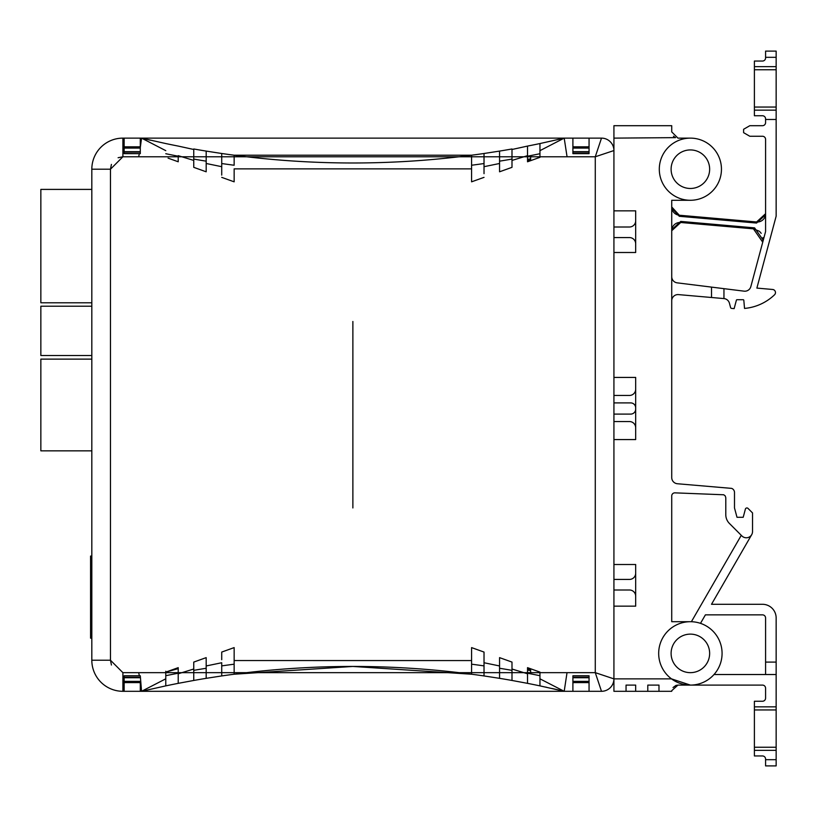 <?xml version="1.0" encoding="UTF-8"?>
<svg xmlns="http://www.w3.org/2000/svg" width="817" height="817" viewBox="0 0 817 817"><rect width="100%" height="100%" fill="white"/><g stroke="black" fill="none" stroke-linecap="round" stroke-linejoin="round"><path stroke-width="1.23" d="M221.724 659.717L221.724 652.068L234.152 647.605L234.152 674.219A910.577 910.577 0 0 1 251.554 672.095L251.554 672.095A910.608 910.608 0 0 1 454.181 672.095L454.181 672.095A910.577 910.577 0 0 1 471.583 674.219L469.846 673.994M469.846 155.444L471.583 155.21A910.577 910.577 0 0 1 454.181 157.334L454.181 157.334A910.608 910.608 0 0 1 251.554 157.334L251.554 157.334A910.577 910.577 0 0 1 234.152 155.21L234.152 165.238A920.524 920.524 0 0 1 221.724 163.543M40.85 359.123L40.85 450.841L91.821 450.841L91.821 556.071L90.575 556.071L90.575 638.169L91.821 638.169L91.821 657.123L91.821 172.305L91.821 189.401L40.85 189.401L40.85 302.79L91.821 302.79L91.821 306.212L40.85 306.212L40.85 355.507L91.821 355.507L91.821 359.123L40.85 359.123M671.727 300.799A6.219 6.219 0 0 1 678.488 294.61L723.954 298.583A6.219 6.219 0 0 1 729.418 303.168L730.572 307.488A1.246 1.246 0 0 0 731.664 308.407L734.136 308.622L736.393 300.186A0.623 0.623 0 0 1 736.995 299.727L743.194 299.727A0.623 0.623 0 0 1 743.817 300.299L744.532 308.428A49.725 49.725 0 0 0 774.506 294.814A3.105 3.105 0 0 0 772.627 289.473L756.879 288.095L776.15 216.158L776.15 119.476L765.58 119.476L765.58 122.581A3.105 3.105 0 0 1 762.475 125.695L749.812 125.695L743.603 129.28L743.603 132.671L749.812 136.255L762.475 136.255A3.105 3.105 0 0 1 765.58 139.37L765.58 231.579L750.843 286.604A6.219 6.219 0 0 1 744.073 291.158L677.181 282.845A6.219 6.219 0 0 1 671.727 276.677M690.375 138.124A31.077 31.077 0 0 1 721.452 169.201A31.077 31.077 0 0 1 690.375 200.277A31.077 31.077 0 0 1 659.299 169.201A31.077 31.077 0 0 1 690.375 138.124L677.947 138.124L671.727 131.905L671.727 125.695L613.924 125.695L613.924 138.124L675.526 137.634M690.375 200.277L671.727 200.277L671.727 477.547A6.219 6.219 0 0 0 677.416 483.746L731.634 488.382A4.351 4.351 0 0 1 734.493 492.467L734.493 507.949L736.995 517.273L743.204 517.273L745.39 509.114A1.573 1.573 0 0 1 748.015 508.409L752.528 512.923L752.528 531.571A6.219 6.219 0 0 1 741.918 535.962L729.438 523.472A12.429 12.429 0 0 1 725.792 514.69L725.792 497.696L725.23 495.909L723.75 494.775L674.954 492.855A3.105 3.105 0 0 0 671.727 495.97L671.727 621.696L690.375 621.696A31.7 31.7 0 0 1 722.075 653.396A31.7 31.7 0 0 1 690.375 685.095A31.7 31.7 0 0 1 658.676 653.396A31.7 31.7 0 0 1 690.375 621.696M762.966 237.645L762.741 242.189L753.437 228.842L680.735 222.49A8.293 8.282 0 0 0 671.727 230.731L680.735 222.49L753.437 228.842L754.591 227.872L763.262 240.259M679.295 215.218L671.727 206.956A8.293 8.282 180 0 0 679.295 215.228L756.573 221.979L679.295 215.228L679.295 216.291L671.727 208.029M690.375 188.472A19.271 19.271 0 0 1 671.104 169.201A19.271 19.271 0 0 1 690.375 149.93A19.271 19.271 0 0 1 709.646 169.201A19.271 19.271 0 0 1 690.375 188.472M690.375 672.657A19.271 19.271 0 0 1 671.104 653.396A19.271 19.271 0 0 1 690.375 634.125A19.271 19.271 0 0 1 709.646 653.396A19.271 19.271 0 0 1 690.375 672.657M671.768 690.651L677.947 685.095L690.375 685.095L671.523 678.876L613.924 678.876L613.924 606.153L635.677 606.153L635.677 564.506L613.924 564.506L613.924 439.577L635.677 439.577L635.677 377.423L613.924 377.423L613.924 252.494L635.677 252.494L635.677 210.847L613.924 210.847L613.924 138.124M671.727 229.679L680.735 221.417L754.591 227.872M765.58 214.789L756.573 223.051L679.295 216.291M673.463 136.214L675.424 137.593M647.799 691.305L635.677 691.305L647.799 691.305L647.799 685.095L658.982 685.095L658.982 691.305L671.727 691.305L647.799 691.305M613.924 691.305L626.047 691.305L613.924 691.305L613.924 678.876L595.276 672.657L138.716 672.657L139.319 675.771L124.143 675.771L124.143 691.305L141.545 691.305L165.78 685.871L165.78 672.115L174.879 669.501M677.947 685.095L675.965 685.412L673.024 687.516M635.677 685.095L635.677 691.305L626.047 691.305L626.047 685.095L635.677 685.095M753.468 228.842L759.248 231.211M759.81 231.701L761.209 233.335M690.375 685.095L762.475 685.095A3.105 3.105 0 0 1 765.58 688.2L765.58 698.147A3.105 3.105 0 0 1 762.475 701.252L754.397 701.252L754.397 709.953L776.15 709.953L776.15 674.525L714.007 674.525M635.677 573.207A6.219 6.219 0 0 1 629.468 579.427L613.924 579.427M613.924 589.997L629.468 589.997A6.219 6.219 0 0 1 635.677 596.206M635.677 409.123A4.973 4.973 0 0 1 630.704 414.096L613.924 414.096M613.924 421.552L629.468 421.552A6.219 6.219 0 0 1 635.677 427.771M635.677 389.229A6.219 6.219 0 0 1 629.468 395.448L613.924 395.448M613.924 402.904L630.704 402.904A4.973 4.973 0 0 1 635.677 407.877M635.677 220.794A6.219 6.219 0 0 1 629.468 227.003L613.924 227.003M613.924 237.573L629.468 237.573A6.219 6.219 0 0 1 635.677 243.793M741.274 535.319L691.396 621.706M723.954 288.656L723.954 298.583M776.15 674.525L776.15 617.969A13.675 13.675 0 0 0 762.475 604.294L711.505 604.294L751.701 534.675M700.496 623.351L705.408 614.854L762.475 614.854A3.105 3.105 0 0 1 765.58 617.969L765.58 674.525M776.15 119.476L776.15 51.103L765.58 51.103L776.15 51.103M776.15 765.897L765.58 765.897L776.15 765.897L776.15 709.953M765.58 51.103L765.58 57.946A3.105 3.105 0 0 1 762.475 61.05L754.397 61.05L754.397 69.751L776.15 69.751M765.58 119.476L765.58 118.853A3.105 3.105 0 0 0 762.475 115.748L754.397 115.748L754.397 69.751M754.397 107.047L776.15 107.047M765.58 765.897L765.58 759.054A3.105 3.105 0 0 0 762.475 755.95L754.397 755.95L754.397 747.249L776.15 747.249L754.397 747.249L754.397 709.953M140.299 675.863L139.319 675.771L140.299 675.771L141.545 691.305L564.2 691.305L539.955 685.871A910.577 910.577 0 0 0 527.527 683.349L511.993 680.459A910.577 910.577 0 0 0 499.555 678.335L499.555 677.773M139.339 675.863L124.143 675.863M124.143 153.565L140.299 153.657L140.299 138.124L141.545 138.124L140.299 147.611M572.901 153.565L589.057 153.565M589.057 675.863L572.901 675.863M484.021 675.342L484.021 675.935A910.577 910.577 0 0 0 471.583 674.219L471.583 660.565L234.152 660.555L234.152 652.007M221.724 652.068L221.724 654.346M206.18 662.454L206.18 660.667M178.218 670.083L178.218 668.623L165.78 672.125L178.218 667.652L178.218 683.349L193.752 680.459L193.752 662.087L196.192 661.219M196.233 661.198L198.633 660.34M499.555 665.099L499.555 660.187M484.021 665.896A920.524 920.524 0 0 0 471.583 664.19L471.583 647.605L476.24 649.27M471.583 659.411L471.583 651.762M165.78 671.247L165.78 672.544L165.78 671.247M165.78 672.33L165.78 675.71A920.524 920.524 0 0 1 178.218 673.218M124.143 677.742L140.299 677.742M140.299 677.528L124.143 677.528M124.143 677.303L140.299 677.303M124.143 151.686L140.299 151.686M124.143 152.125L140.299 152.125M140.299 151.911L124.143 151.911M499.555 164.493L499.555 169.17M196.192 168.22L193.752 167.342L193.752 160.418L178.218 155.669L178.218 161.776L168.077 158.141M221.724 164.462L221.724 175.104M473.921 180.986L471.583 181.823L471.583 168.874L234.152 168.874L234.152 181.823L231.946 181.027M234.152 171.621L234.152 177.391M484.021 154.096L484.021 153.494L499.555 151.094L484.021 153.494A910.577 910.577 0 0 1 471.583 155.21L471.583 177.626M484.021 163.41L484.021 173.664M572.901 151.911L589.057 151.911M589.057 152.125L572.901 152.125M589.057 151.686L572.901 151.686M589.057 677.742L572.901 677.742M589.057 677.303L572.901 677.303M572.901 677.528L589.057 677.528M527.527 668.766A928.02 928.02 0 0 1 530.631 669.368L530.631 670.665A926.754 926.754 0 0 0 527.527 670.052M484.021 664.967L484.021 662.74L499.555 665.957L499.555 668.265A920.524 920.524 0 0 1 511.993 670.359M124.143 681.368L140.299 681.368M140.299 148.071L124.143 148.071M527.527 156.21A920.524 920.524 0 0 0 539.955 153.719L539.955 157.324L539.955 150.655L539.955 157.324L527.527 161.776L527.527 155.669L511.993 160.428L511.993 159.07A920.524 920.524 0 0 1 499.555 161.163M527.527 160.663A928.02 928.02 0 0 0 530.631 160.061L530.631 158.774A926.754 926.754 0 0 1 527.527 159.376M572.901 148.071L589.057 148.071M572.901 681.368L589.057 681.368M572.901 682.603L589.057 682.603M530.631 670.665L530.631 673.831M545.45 687.046A910.577 910.577 0 0 1 546.532 687.281M551.904 688.465A910.577 910.577 0 0 1 563.209 691.07M140.299 682.603L124.143 682.603M140.299 146.825L124.143 146.825M178.218 159.979L178.218 161.776M221.724 163.41L221.724 166.688L206.18 163.492L206.18 161.163A920.524 920.524 0 0 1 193.752 159.07M150.706 140.258A910.577 910.577 0 0 1 141.576 138.134M527.527 155.669L527.527 146.08A910.577 910.577 0 0 0 539.955 143.557L564.2 138.124L572.901 138.124L564.2 138.124A910.577 910.577 0 0 1 562.219 138.594M530.631 158.774L530.631 155.608M572.901 146.825L589.057 146.825M91.821 172.305L91.821 169.201L91.821 172.305M193.752 149.48L178.218 146.08A910.577 910.577 0 0 1 165.78 143.557L141.545 138.124L122.897 138.124L124.143 138.124L124.143 153.657L139.299 153.657L138.676 156.772L595.276 156.772L613.924 150.553A12.429 12.429 0 0 0 601.496 138.124L572.901 138.124L572.901 153.657L589.057 153.657L589.057 138.124M178.218 156.854L178.218 156.21A920.524 920.524 0 0 1 165.78 153.719M471.583 647.605L484.021 652.068L484.021 675.935L499.555 678.335L499.555 657.634L511.993 662.087L511.993 669.021L527.527 673.79L527.527 667.652L539.955 672.115L539.955 678.815L564.2 691.305L601.496 691.305A12.429 12.429 0 0 0 613.924 678.876M539.955 678.815L539.955 685.871L564.2 691.305L567.029 672.657M193.752 662.087L206.18 657.634L206.18 678.335L221.724 675.935A910.577 910.577 0 0 1 234.152 674.219L352.873 666.447L471.583 674.219M613.924 606.153L613.924 564.506M613.924 439.577L613.924 377.423M613.924 252.494L613.924 210.847M601.496 691.305L595.276 672.657L595.276 156.772L601.496 138.124M352.873 321.479L352.873 507.949L352.873 321.479M527.527 154.086L527.527 146.08L511.993 149.491M499.555 151.656L499.555 151.094A910.577 910.577 0 0 0 511.993 148.98L511.993 167.342L499.555 171.795L499.555 163.492L484.021 166.688L484.021 153.494M471.583 155.21L234.152 155.21A910.577 910.577 0 0 1 221.724 153.494L206.18 151.094L206.18 151.656M193.752 160.418L193.752 148.98A910.577 910.577 0 0 0 206.18 151.094L206.18 166.985M178.218 674.597L178.218 683.349A910.577 910.577 0 0 0 165.78 685.871L165.78 685.575M206.18 677.773L206.18 678.335A910.577 910.577 0 0 0 193.752 680.459L193.752 670.359A920.524 920.524 0 0 1 206.18 668.265M165.78 150.655L141.545 138.124L564.2 138.124L567.059 156.772M91.821 657.123L91.821 660.228A31.077 31.077 0 0 0 122.897 691.305L124.143 691.305M572.901 691.305L572.901 675.771L589.057 675.771L589.057 691.305M118.108 157.732L122.897 156.772L122.897 138.124A31.077 31.077 0 0 0 91.821 169.201L110.469 169.201L122.897 156.772L138.676 156.772M178.218 155.669L178.218 156.21M206.18 163.492L206.18 171.795L193.752 167.342M221.724 154.096L221.724 166.688M484.021 165.565L484.021 163.543A920.524 920.524 0 0 1 471.583 165.238M499.555 151.094L499.555 163.492M539.955 143.557L539.955 150.655L564.2 138.124M573.524 146.825L572.901 146.202M588.444 146.825L589.057 146.202M572.901 683.226L573.524 682.603M588.444 682.603L589.057 683.226M221.724 663.864L221.724 665.896A920.524 920.524 0 0 1 234.152 664.19M221.724 675.342L221.724 662.74L206.18 665.957M178.218 673.79L193.752 669.021M165.78 675.71L165.78 681.562M165.78 678.815L141.545 691.305M527.527 675.373L527.527 673.218A920.524 920.524 0 0 1 539.955 675.71M527.527 673.79L527.527 683.349M511.993 679.948L511.993 669.021M124.143 146.202L124.756 146.825M139.676 146.825L140.299 146.202M140.299 691.305L140.299 681.776M124.143 683.226L124.756 682.603M139.676 682.603L140.299 683.226M484.021 177.371L471.583 181.823M221.724 177.371L234.152 181.823M200.594 160.244L203.699 160.765M505.151 669.184L502.047 668.663M680.735 221.417L680.735 222.479M711.525 297.5L711.525 287.114M756.573 223.051L756.573 221.989A8.293 8.282 180 0 0 765.58 213.737M754.397 706.848L776.15 706.848M765.58 662.097L776.15 662.097M776.15 57.323L765.58 57.323M765.58 759.677L776.15 759.677M776.15 66.647L754.397 66.647M754.397 110.152L776.15 110.152M754.397 750.353L776.15 750.353M111.418 164.411L110.469 169.201L110.469 660.228L91.821 660.228M138.716 672.657L122.897 672.657L138.716 672.657L122.897 672.657L110.469 660.228L111.418 665.018M122.897 672.657L122.897 691.305M753.437 228.852L762.741 242.189M756.573 221.979L765.58 213.717"/></g></svg>

